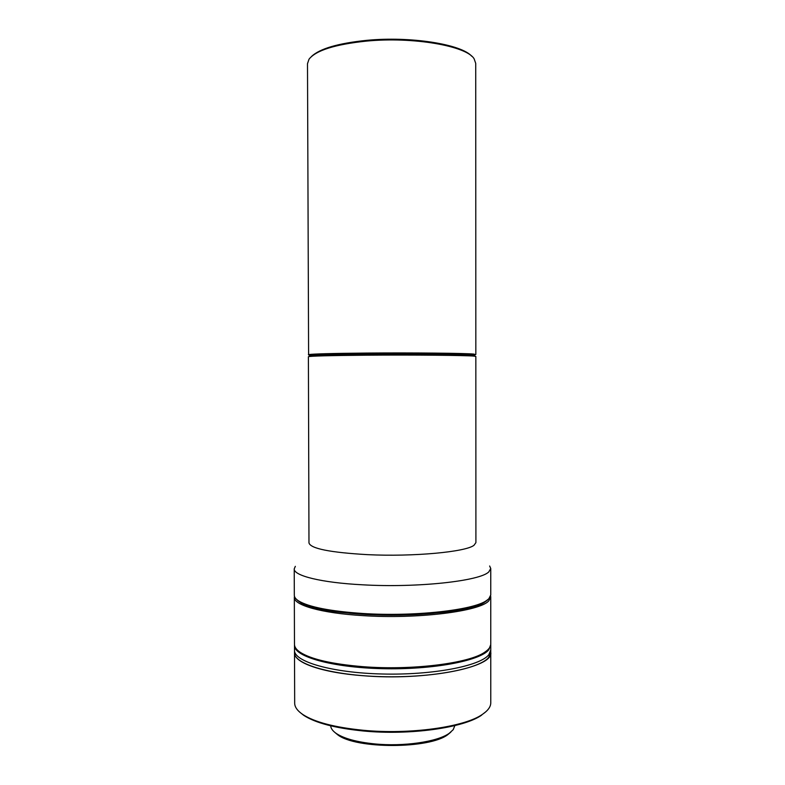 <?xml version="1.0" encoding="UTF-8"?>
<svg xmlns="http://www.w3.org/2000/svg" width="785" height="785" viewBox="0 0 785 785"><rect width="100%" height="100%" fill="white"/><g stroke="black" fill="none" stroke-linecap="round" stroke-linejoin="round"><path stroke-width="1.18" d="M475.838 354.447L475.73 63.399L474.16 58.885C467.036 46.05 413.253 36.493 366.242 41.124C334.979 44.421 315.913 50.436 309.035 59.169L307.494 63.693L308.603 354.624C312.371 353.917 331.81 353.397 366.919 353.064C413.116 352.671 466.084 353.23 473.973 354.104L475.327 354.634M308.603 354.624L309.604 355.615C311.841 354.899 344.85 354.172 385.955 354.045C427.03 353.917 465.358 354.418 472.992 355.114L474.631 355.33L475.632 354.329M308.907 354.918L308.397 354.741M471.726 56.226C461.501 44.284 410.584 36.051 366.566 40.359C338.119 43.293 319.75 48.67 311.468 56.51M485.699 711.887L482.667 714.193C488.074 710.494 490.772 706.696 490.772 702.801L490.762 649.98L488.839 654.7C480.361 666.004 432.663 675.306 382.207 674.001C331.712 672.804 293.796 661.569 294.503 650.323L294.503 644.927M490.743 644.583L488.839 649.715C480.361 660.813 432.663 669.948 382.197 668.673C331.692 667.495 293.776 656.466 294.483 645.417M482.667 714.193C465.162 726.959 409.976 734.868 362.905 730.236C334.636 727.391 314.608 722.151 302.824 714.507C297.397 710.817 294.689 707.03 294.679 703.144L294.512 652.777C293.825 662.511 321.34 672.608 362.778 675.689C425.588 681.056 494.079 667.221 490.762 652.433L488.839 657.202C480.361 668.594 432.672 677.985 382.216 676.67C331.721 675.453 293.806 664.12 294.512 652.777L294.503 650.323C293.796 661.569 331.712 672.804 382.207 674.001C432.663 675.306 480.361 666.004 488.839 654.7L490.762 649.98L490.762 645.074M294.326 597.307L294.483 644.436C294.493 647.144 296.465 649.813 300.41 652.433C311.449 659.361 332.232 664.1 362.758 666.661C412.076 670.635 469.597 663.276 484.865 652.109C488.8 649.48 490.762 646.801 490.762 644.092L490.753 596.963L488.829 600.78C480.42 611.26 417.6 619.296 362.641 615.607C321.173 613.154 293.629 605.098 294.326 597.307L294.453 596.315M490.625 595.982L490.753 596.963M487.848 599.72C479.792 608.11 438.315 615.234 391.43 615.185C344.536 615.185 303.972 608.022 296.848 599.642L299.664 601.909C320.201 619.237 464.955 618.982 485.424 601.585L487.848 599.72M298.035 650.667L301.361 653.336C312.312 660.214 332.889 664.915 363.092 667.456C411.86 671.401 468.753 664.1 483.913 653.022L487.23 650.333M481.735 715.066C464.367 727.724 409.79 735.555 363.229 730.972C335.274 728.156 315.452 722.956 303.756 715.37L299.782 712.211M330.681 725.811C330.858 728.451 332.722 731.002 336.255 733.455C344.036 738.587 356.773 742.06 374.455 743.886C403.608 746.839 437.667 741.796 449.295 733.259L453.23 729.648L454.849 725.595M334.704 732.297L337.628 734.731C355.605 749.165 430.003 749.037 447.931 734.534L450.845 732.101M308.976 542.916C310.546 548.587 330.004 552.493 367.351 554.642C413.401 556.918 466.192 551.914 474.052 545.232L475.906 542.621L475.838 356.429L473.973 356.115C466.094 355.32 413.116 354.82 366.919 355.183C329.455 355.517 309.947 356.027 308.397 356.714L308.976 542.916M474.64 355.556L472.992 355.114C465.054 354.378 422.634 353.868 379.655 354.074C336.618 354.271 306.15 355.105 309.594 355.84M295.337 566.338L294.228 568.87C293.531 575.65 321.075 582.676 362.572 584.805C417.561 588.004 480.41 580.979 488.829 571.843L490.753 568.526L489.634 565.995M294.228 568.87L294.316 595.344C294.326 597.238 295.778 599.122 298.692 600.976C308.937 607.07 330.25 611.24 362.641 613.477C413.803 616.853 473.178 610.22 486.396 600.653L488.829 598.778L490.753 595.001L490.753 568.526M483.913 653.022L484.865 652.109M301.361 653.336L300.41 652.433M303.756 715.37L302.824 714.507M447.931 734.534L449.295 733.259M337.628 734.731L336.255 733.455M485.424 601.585L486.396 600.653M299.664 601.909L298.692 600.976"/></g></svg>

